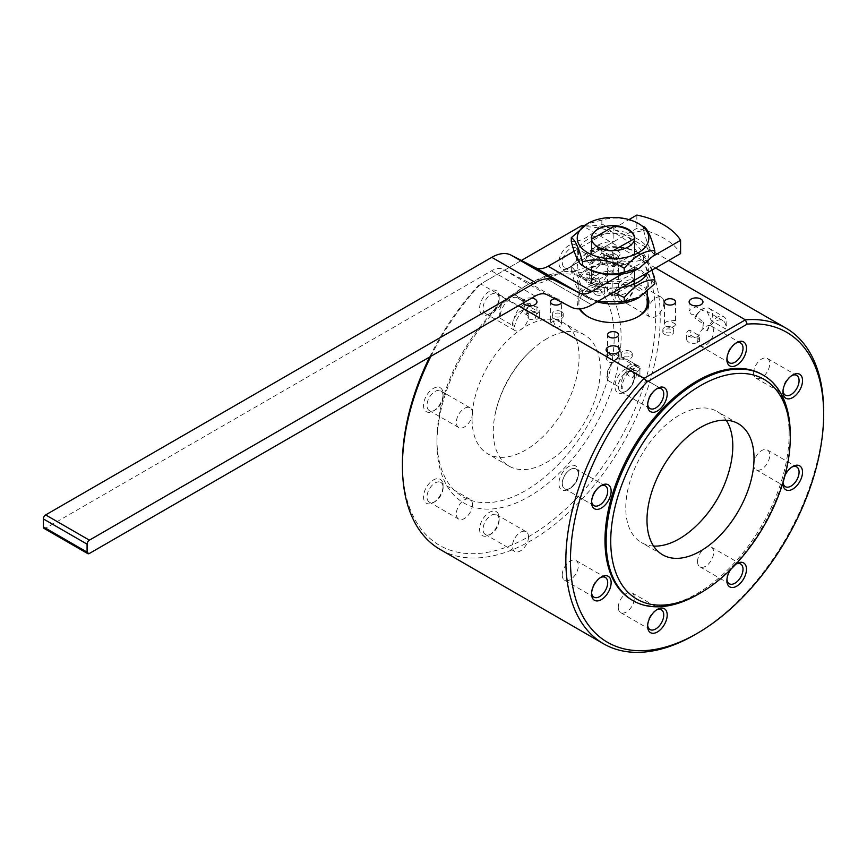 <?xml version="1.0" encoding="UTF-8"?>
<svg xmlns="http://www.w3.org/2000/svg" width="867" height="867" viewBox="0 0 867 867"><rect width="100%" height="100%" fill="white"/><g stroke="black" fill="none" stroke-linecap="round" stroke-linejoin="round"><path stroke-width="0.65" stroke-dasharray="4.33 3.25" d="M699.756 339.528L697.772 338.379L698.184 339.897L691.367 335.562L689.623 330.099L699.257 335.659L699.615 341.316A6.914 3.999 180 0 1 688.712 342.172A6.914 3.999 180 0 1 686.686 339.344A6.914 3.999 180 0 1 691.367 335.562M698.033 339.604L697.588 341.403L699.615 341.316M656.514 388.936A11.39 6.578 120 0 0 655.69 389.37L655.69 389.37A11.39 6.578 120 0 0 647.627 403.318A11.39 6.578 120 0 0 647.671 404.25M655.69 389.37L657.414 388.373L655.69 389.37M562.228 483.472A11.39 6.578 -60 0 1 567.202 472.006A11.39 6.578 -60 0 1 575.981 468.949A11.39 6.578 -60 0 1 575.981 482.106A11.39 6.578 -60 0 1 564.59 488.685A11.39 6.578 -60 0 1 562.228 483.472M626.44 391.093A11.39 6.578 -60 0 1 620.75 391.656A11.39 6.578 -60 0 1 620.75 378.5A11.39 6.578 -60 0 1 632.141 371.921A11.39 6.578 -60 0 1 634.503 377.134A11.39 6.578 -60 0 1 626.44 391.093L624.717 392.09A13.839 7.987 -60 0 1 614.941 386.444A13.839 7.987 -60 0 1 624.717 369.494A13.839 7.987 -60 0 1 634.503 375.14A13.839 7.987 -60 0 1 624.717 392.09L626.44 391.093M600.452 486.029A11.39 6.578 120 0 0 599.628 486.463A11.39 6.578 120 0 0 591.576 500.411A11.39 6.578 120 0 0 591.619 501.343M599.628 486.463L601.362 485.466L599.628 486.463M570.388 488.186A11.39 6.578 -60 0 1 564.688 488.75A11.39 6.578 -60 0 1 564.688 475.593A11.39 6.578 -60 0 1 576.089 469.014A11.39 6.578 -60 0 1 578.441 474.227A11.39 6.578 -60 0 1 570.388 488.186L568.665 489.183A13.839 7.987 -60 0 1 558.879 483.537A13.839 7.987 -60 0 1 568.665 466.587A13.839 7.987 -60 0 1 578.441 472.233A13.839 7.987 -60 0 1 568.665 489.183L570.388 488.186M562.228 575.016A11.39 6.578 -60 0 1 567.202 563.55A11.39 6.578 -60 0 1 575.981 560.494A11.39 6.578 -60 0 1 575.981 573.651A11.39 6.578 -60 0 1 564.59 580.229A11.39 6.578 -60 0 1 562.228 575.016M699.257 335.659A6.914 3.999 180 0 1 691.519 337.176A6.914 3.999 180 0 1 686.686 333.362A6.914 3.999 180 0 1 689.623 330.099M702.747 328.398L703.375 322.361L695.8 315.772L694.727 317.983L703.375 324.02L702.747 328.398L707.179 330.956A14.652 8.453 -60 0 1 722.85 320.552A14.652 8.453 -60 0 1 725.777 329.026L711.384 320.725L706.984 311.394L702.964 310.689L696.028 306.701L689.124 310.689L689.124 301.9M694.727 317.983L697.155 314.407L691.151 314.244L689.124 310.689M591.706 280.269L589.636 277.819L589.896 276.107L593.949 279.716L591.706 280.269A11.39 6.578 120 0 0 594.036 284.69A11.39 6.578 120 0 0 599.736 284.127A11.39 6.578 120 0 0 607.789 270.179A11.39 6.578 120 0 0 605.437 264.955A11.39 6.578 120 0 0 597.515 267.166A11.39 6.578 120 0 0 591.89 277.256M589.896 276.107L589.072 272.054L598.718 277.613L599.606 282.588L593.949 279.716M616.708 259.266L600.853 250.119A14.652 8.453 120 0 1 603.779 258.594L618.171 266.906L616.708 259.266L613.088 258.789L619.959 262.777L608.146 266.321L606.206 261.899L602.76 264.879L602.576 261.953C598.609 255.863 594.285 256.242 589.625 263.091C595.835 258.106 600.213 258.702 602.76 264.879M600.853 250.119A14.652 8.453 120 0 0 585.182 260.523L589.625 263.091M675.491 324.063L670.158 320.985L675.501 320.313L675.491 324.063A5.495 3.175 180 0 1 675.501 324.15A5.495 3.175 180 0 1 672.109 327.087A5.495 3.175 180 0 1 666.116 326.393A5.495 3.175 180 0 1 664.512 324.15A5.495 3.175 180 0 1 670.158 320.985M618.529 291.182L613.186 288.093L618.529 287.421L618.529 291.182A5.495 3.175 180 0 1 618.529 291.269A5.495 3.175 180 0 1 615.137 294.195A5.495 3.175 180 0 1 609.154 293.512A5.495 3.175 180 0 1 607.55 291.269A5.495 3.175 180 0 1 613.186 288.093M570.388 267.188A11.39 6.578 -60 0 1 564.688 267.751A11.39 6.578 -60 0 1 564.688 254.595A11.39 6.578 -60 0 1 576.089 248.016A11.39 6.578 -60 0 1 578.441 253.229A11.39 6.578 -60 0 1 570.388 267.188L568.665 268.185A13.839 7.987 -60 0 1 558.879 262.528A13.839 7.987 -60 0 1 568.665 245.589A13.839 7.987 -60 0 1 578.441 251.235A13.839 7.987 -60 0 1 568.665 268.185L570.388 267.188M598.718 277.613A6.914 3.999 180 0 1 590.969 279.12A6.914 3.999 180 0 1 586.146 275.316A6.914 3.999 180 0 1 589.072 272.054M599.606 282.588A6.914 3.999 180 0 1 588.173 284.116A6.914 3.999 180 0 1 586.146 281.298A6.914 3.999 180 0 1 589.636 277.819M612.991 362.623C616.589 358.439 618.875 357.237 619.862 359.036L613.045 354.625L606.12 358.624L608.146 362.178L612.991 362.623C608.168 368.074 606.477 374.013 607.908 380.461L622.3 388.774A14.652 8.453 -60 0 1 627.903 373.124A14.652 8.453 -60 0 1 639.868 368.453A14.652 8.453 -60 0 1 640.886 369.234L623.319 359.209L623.503 357.507L632.184 362.471L636.454 366.676M619.862 359.036L623.319 359.209M518.899 298.801L523.332 301.358L522.736 299.288L530.279 303.688A14.24 8.226 120 0 0 517.566 310.679A14.24 8.226 120 0 0 514.684 326.642L500.302 318.341A14.652 8.453 120 0 1 505.916 302.691A14.652 8.453 120 0 1 517.881 298.02A14.652 8.453 120 0 1 518.899 298.801A14.24 8.226 120 0 0 516.461 295.669A14.24 8.226 120 0 0 503.489 301.922A14.24 8.226 120 0 0 500.302 318.341M530.279 303.688L531.352 306.105L528.924 306.528L536.944 310.689L525.142 314.255L523.115 310.733C518.076 316.032 515.269 321.343 514.684 326.642M531.352 306.105C524.156 302.616 521.49 301.033 523.332 301.358L517.881 298.02M522.703 299.299L522.877 300.903M526.312 312.814L528.306 313.962L527.895 317.853L529.574 319.273L534.711 320.053L536.456 313.561L526.811 307.991L526.453 314.298L528.48 316.769L527.895 317.853L528.046 316.954M647.216 295.734A35.807 20.678 0 0 0 601.676 282.284A35.807 20.678 0 0 0 579.319 308.847M588.303 316.845A34.181 19.735 0 0 0 588.866 317.181L587.718 316.509L588.866 317.181A34.181 19.735 0 0 0 637.202 317.181A34.181 19.735 0 0 0 637.765 316.845M647.216 303.222A34.181 19.735 0 0 0 613.034 283.487A34.181 19.735 0 0 0 578.863 303.222A34.181 19.735 0 0 0 580.24 308.782M695.8 315.772A14.24 8.226 -60 0 1 709.466 308.489A14.24 8.226 -60 0 1 711.384 320.725M697.155 314.407C700.666 310.018 702.606 308.771 702.964 310.689L702.964 301.9M608.146 256.795A6.914 3.999 180 0 1 606.12 253.966A6.914 3.999 180 0 1 613.034 249.978A6.914 3.999 180 0 1 619.959 253.966A6.914 3.999 180 0 1 615.689 257.662A6.914 3.999 180 0 1 608.146 256.795M613.088 258.789C609.49 255.017 607.203 256.047 606.206 261.899M609.154 271.252A5.495 3.175 180 0 1 607.55 269.008A5.495 3.175 180 0 1 613.034 265.833A5.495 3.175 180 0 1 618.529 269.008A5.495 3.175 180 0 1 615.137 271.935A5.495 3.175 180 0 1 609.154 271.252M610.097 359.372L612.882 360.217L609.154 351.428L607.55 353.194L607.55 357.128L610.097 359.372M607.55 357.128A5.495 3.175 180 0 1 607.55 357.041A5.495 3.175 180 0 1 613.034 353.877A5.495 3.175 180 0 1 618.529 357.041A5.495 3.175 180 0 1 612.882 360.217M607.908 380.461A14.24 8.226 -60 0 1 610.78 364.498A14.24 8.226 -60 0 1 623.503 357.507M523.343 302.919A6.914 3.999 180 0 1 523.115 301.9A6.914 3.999 180 0 1 531.796 298.031M528.924 306.528L528.231 305.748M525.055 304.664L523.115 310.733M613.337 250.552L612.2 251.213L612.2 266.494L634.59 253.576A21.567 12.452 180 0 1 634.601 254.053A21.567 12.452 180 0 1 612.2 266.494M634.59 238.588L634.59 253.576M552.192 318.547L550.578 320.313L550.578 324.247A5.495 3.175 180 0 1 550.578 324.15A5.495 3.175 180 0 1 556.072 320.985A5.495 3.175 180 0 1 561.567 324.15A5.495 3.175 180 0 1 555.92 327.325L552.192 318.547M554.988 298.79A5.495 3.175 180 0 1 561.567 301.9A5.495 3.175 180 0 1 561.545 302.16M550.578 324.247L553.135 326.48L555.92 327.325M622.3 388.774A14.24 8.226 -60 0 1 625.486 372.355A14.24 8.226 -60 0 1 638.459 366.102A14.24 8.226 -60 0 1 640.886 369.234M526.453 314.298A6.914 3.999 180 0 1 534.235 312.413A6.914 3.999 180 0 1 539.393 316.271A6.914 3.999 180 0 1 534.711 320.053M653.577 546.069A75.678 43.697 -60 0 1 641.45 542.569A75.678 43.697 -60 0 1 641.45 455.175A75.678 43.697 -60 0 1 717.128 411.478A75.678 43.697 -60 0 1 726.221 420.235M730.708 464.463A75.678 43.697 -60 0 1 694.12 527.84M528.306 313.962A11.39 6.578 120 0 0 526.161 310.733A11.39 6.578 120 0 0 514.76 317.311A11.39 6.578 120 0 0 514.76 330.457A11.39 6.578 120 0 0 523.213 327.748A11.39 6.578 120 0 0 528.48 316.769M638.361 268.672A35.807 20.678 0 0 0 647.671 259.309L622.138 274.048M499.154 298.541A11.39 6.578 -60 0 1 499.164 298.996A11.39 6.578 -60 0 1 491.112 312.954L491.112 312.954A11.39 6.578 -60 0 1 485.412 313.518A11.39 6.578 -60 0 1 485.412 300.361A11.39 6.578 -60 0 1 496.813 293.783A11.39 6.578 -60 0 1 499.154 298.541M634.503 285.601A11.39 6.578 -60 0 1 626.44 299.548L626.44 299.548A11.39 6.578 -60 0 1 620.75 300.112A11.39 6.578 -60 0 1 620.75 286.955A11.39 6.578 -60 0 1 632.141 280.377A11.39 6.578 -60 0 1 634.503 285.601L634.503 283.607A13.839 7.987 -60 0 1 624.717 300.546A13.839 7.987 -60 0 1 614.941 294.899A13.839 7.987 -60 0 1 624.717 277.949A13.839 7.987 -60 0 1 634.503 283.607M663.851 302.54A11.39 6.578 120 0 0 661.488 297.327A11.39 6.578 120 0 0 650.098 303.905A11.39 6.578 120 0 0 650.098 317.062A11.39 6.578 120 0 0 658.877 314.006A11.39 6.578 120 0 0 663.851 302.54M618.171 266.906A14.24 8.226 120 0 0 616.242 254.67A14.24 8.226 120 0 0 602.576 261.953M430.888 356.294A182.287 105.243 -60 0 1 480.697 283.942L581.952 225.485M584.705 225.301A182.287 105.243 -60 0 1 622.473 233.732A182.287 105.243 -60 0 1 622.473 444.218A182.287 105.243 -60 0 1 440.176 549.472M579.178 227.089A179.035 103.368 -60 0 1 650.987 359.068A179.035 103.368 -60 0 1 511.888 544.996A179.035 103.368 -60 0 1 402.429 463.357M429.696 356.976A179.035 103.368 -60 0 1 478.866 285.005M521.381 260.458L480.697 283.942L518.444 305.737M655.604 268.011L583.307 226.265M694.749 634.796A182.287 105.243 120 0 0 823.65 411.532M707.179 330.956A14.24 8.226 -60 0 1 723.847 316.791A14.24 8.226 -60 0 1 725.777 329.026M603.779 258.594A14.24 8.226 120 0 0 601.861 246.369A14.24 8.226 120 0 0 585.182 260.523M472.06 419.173A75.678 43.697 120 0 0 487.731 453.82A75.678 43.697 120 0 0 563.409 410.124A75.678 43.697 120 0 0 563.409 322.73A75.678 43.697 120 0 0 505.093 343.007A75.678 43.697 120 0 0 472.06 419.173M436.957 439.439A125.325 72.362 -60 0 1 525.565 285.947A125.325 72.362 -60 0 1 614.194 337.111A125.325 72.362 -60 0 1 525.575 490.603A125.325 72.362 -60 0 1 436.957 439.439L436.957 443.427A130.213 75.18 -60 0 1 529.022 283.953A130.213 75.18 -60 0 1 621.097 337.111A130.213 75.18 -60 0 1 529.022 496.585A130.213 75.18 -60 0 1 436.957 443.427M735.79 343.169A11.39 6.578 120 0 0 734.967 343.592A11.39 6.578 120 0 0 726.914 357.074A11.39 6.578 120 0 0 726.904 357.551A11.39 6.578 120 0 0 726.947 358.472M697.772 338.379A11.39 6.578 -60 0 1 703.397 328.29A11.39 6.578 -60 0 1 711.308 326.09A11.39 6.578 -60 0 1 711.308 339.246A11.39 6.578 -60 0 1 699.918 345.825A11.39 6.578 -60 0 1 697.588 341.403M734.967 343.592L736.69 342.595L734.967 343.592M636.172 376.245L636.996 371.607L627.361 366.047L626.473 373.038L630.114 377.329L632.13 378.034L636.432 377.795L636.172 376.245L634.189 375.097A11.39 6.578 -60 0 0 632.032 371.856L661.38 388.806M626.473 373.038A6.914 3.999 180 0 1 634.156 370.382A6.914 3.999 180 0 1 639.933 374.327A6.914 3.999 180 0 1 636.432 377.795M791.842 375.541A11.39 6.578 120 0 0 791.018 375.964A11.39 6.578 120 0 0 782.966 389.912A11.39 6.578 120 0 0 783.009 390.844M753.618 372.973A11.39 6.578 -60 0 1 758.592 361.506A11.39 6.578 -60 0 1 767.371 358.45A11.39 6.578 -60 0 1 767.371 371.607A11.39 6.578 -60 0 1 755.981 378.185A11.39 6.578 -60 0 1 753.618 372.973M791.018 375.964L792.752 374.967L791.018 375.964M634.362 377.904A11.39 6.578 -60 0 1 629.095 388.871A11.39 6.578 -60 0 1 620.642 391.591A11.39 6.578 -60 0 1 618.279 386.379A11.39 6.578 -60 0 1 623.254 374.912A11.39 6.578 -60 0 1 632.032 371.856M632.13 378.034L634.189 375.097M698.206 594.263A130.213 75.18 120 0 0 790.271 434.79M600.452 577.574A11.39 6.578 120 0 0 599.628 577.996A11.39 6.578 120 0 0 591.576 591.955A11.39 6.578 120 0 0 591.619 592.876M599.628 577.996L601.362 576.999L599.628 577.996M618.279 607.377A11.39 6.578 -60 0 1 623.254 595.911A11.39 6.578 -60 0 1 632.032 592.855A11.39 6.578 -60 0 1 632.032 606.011A11.39 6.578 -60 0 1 620.642 612.59A11.39 6.578 -60 0 1 618.279 607.377M656.514 609.945A11.39 6.578 120 0 0 655.69 610.368A11.39 6.578 120 0 0 647.627 624.316A11.39 6.578 120 0 0 647.671 625.248M655.69 610.368L657.414 609.371L655.69 610.368M697.556 561.61A11.39 6.578 -60 0 1 702.53 550.144A11.39 6.578 -60 0 1 711.308 547.088A11.39 6.578 -60 0 1 711.308 560.245A11.39 6.578 -60 0 1 699.918 566.823A11.39 6.578 -60 0 1 697.556 561.61M735.866 564.135A11.39 6.578 120 0 0 734.967 564.601A11.39 6.578 120 0 0 726.904 578.549A11.39 6.578 120 0 0 726.947 579.47M734.967 564.601L736.69 563.604L734.967 564.601M753.618 464.517A11.39 6.578 -60 0 1 758.592 453.051A11.39 6.578 -60 0 1 767.371 449.995A11.39 6.578 -60 0 1 767.371 463.151A11.39 6.578 -60 0 1 755.981 469.73A11.39 6.578 -60 0 1 753.618 464.517M791.842 467.075A11.39 6.578 120 0 0 791.018 467.508A11.39 6.578 120 0 0 782.966 481.456A11.39 6.578 120 0 0 783.02 482.475M791.018 467.508L792.752 466.511L791.018 467.508M472.461 413.039A11.39 6.578 120 0 0 470.098 407.826A11.39 6.578 120 0 0 458.708 414.404A11.39 6.578 120 0 0 458.708 427.55A11.39 6.578 120 0 0 467.486 424.505A11.39 6.578 120 0 0 472.461 413.039M443.113 396.089A11.39 6.578 -60 0 1 435.05 410.048L435.05 410.048A11.39 6.578 -60 0 1 429.36 410.611A11.39 6.578 -60 0 1 429.36 397.454A11.39 6.578 -60 0 1 440.75 390.876A11.39 6.578 -60 0 1 443.113 396.089L443.113 394.106A13.839 7.987 -60 0 1 433.327 411.045A13.839 7.987 -60 0 1 423.551 405.398A13.839 7.987 -60 0 1 433.327 388.449A13.839 7.987 -60 0 1 443.113 394.106M638.361 297.912A35.807 20.678 0 0 0 638.361 268.672A35.807 20.678 0 0 0 587.718 268.672A35.807 20.678 0 0 0 587.718 297.912L582.472 294.878L582.472 291.052C578.777 276.92 575.049 268.878 571.288 266.938L586.569 253.392L601.85 249.295C615.646 245.263 629.561 247.42 643.607 255.754L651.919 270.146M654.791 283.693C651.095 281.894 647.367 273.853 643.607 259.591C629.81 263.611 615.884 261.466 601.85 253.131C591.662 265.172 581.464 271.057 571.288 270.775C574.984 284.907 578.712 292.938 582.472 294.878L597.536 301.543M613.522 292.309L582.472 291.052M647.671 272.596A35.807 20.678 0 0 0 638.361 252.72L643.607 255.754L643.607 259.591M638.361 252.72A35.807 20.678 0 0 0 603.931 247.344A35.807 20.678 0 0 0 587.718 252.72A35.807 20.678 0 0 0 578.408 262.083A35.807 20.678 0 0 0 622.138 287.335M587.718 297.912A35.807 20.678 0 0 0 597.092 301.803M548.009 279.629L591.749 304.881L548.009 279.629A42.32 24.428 -60 0 1 527.624 281.959L503.293 269.442A24.417 14.1 120 0 0 491.426 270.84L45.648 528.209A3.251 1.875 -60 0 1 44.022 528.371M601.85 253.131L601.85 249.295M571.288 270.775L571.288 266.938M548.009 279.64L636.844 228.346A71.614 41.345 180 0 1 680.584 253.597M601.85 223.892L601.85 220.055C615.646 216.024 629.561 218.181 643.607 226.515L643.607 230.351C629.81 234.383 615.884 232.226 601.85 223.892C591.662 235.943 581.464 241.817 571.288 241.535M601.85 220.055L586.569 224.152M574.149 251.257L628.987 219.6M636.844 215.059L636.844 228.346M653.458 255.96L647.671 259.309A35.807 20.678 0 0 0 603.931 234.057A35.807 20.678 0 0 0 578.408 248.796A35.807 20.678 0 0 0 587.718 268.672M654.791 254.454C651.095 252.655 647.367 244.624 643.607 230.351M591.554 239.216L591.489 239.249A21.567 12.452 0 0 0 597.786 247.572A21.567 12.452 0 0 0 612.2 251.213M613.869 226.33L613.869 241.611L591.489 254.53A21.567 12.452 180 0 1 591.467 254.053A21.567 12.452 180 0 1 613.869 241.611M591.489 239.249L591.489 254.53M588.866 297.24A34.181 19.735 0 0 0 626.115 301.521A34.181 19.735 0 0 0 647.216 283.292A34.181 19.735 0 0 0 613.034 263.557A34.181 19.735 0 0 0 578.863 283.292A34.181 19.735 0 0 0 588.866 297.24M526.811 307.991A6.914 3.999 180 0 1 534.56 306.485A6.914 3.999 180 0 1 539.393 310.299A6.914 3.999 180 0 1 536.456 313.561M546.784 338.726A75.678 43.697 120 0 0 531.959 349.715A75.678 43.697 120 0 0 495.371 413.093A75.678 43.697 120 0 0 493.269 431.419A75.678 43.697 120 0 0 508.951 466.067A75.678 43.697 120 0 0 584.629 422.37A75.678 43.697 120 0 0 584.629 334.987A75.678 43.697 120 0 0 546.784 338.726M631.945 600.04A130.213 75.18 120 0 0 762.158 524.871A130.213 75.18 120 0 0 762.158 374.522M627.361 366.047A6.914 3.999 180 0 1 635.11 364.541A6.914 3.999 180 0 1 639.933 368.345A6.914 3.999 180 0 1 636.996 371.607M472.461 504.583A11.39 6.578 120 0 0 470.098 499.359A11.39 6.578 120 0 0 458.708 505.938A11.39 6.578 120 0 0 458.708 519.095A11.39 6.578 120 0 0 467.486 516.049A11.39 6.578 120 0 0 472.461 504.583M443.113 487.633A11.39 6.578 -60 0 1 435.05 501.592L435.05 501.592A11.39 6.578 -60 0 1 429.36 502.156A11.39 6.578 -60 0 1 429.36 488.999A11.39 6.578 -60 0 1 440.75 482.42A11.39 6.578 -60 0 1 443.113 487.633L443.113 485.639A13.839 7.987 -60 0 1 433.327 502.589A13.839 7.987 -60 0 1 423.551 496.932A13.839 7.987 -60 0 1 433.327 479.993A13.839 7.987 -60 0 1 443.113 485.639M528.512 536.944A11.39 6.578 120 0 0 526.161 531.731A11.39 6.578 120 0 0 514.76 538.309A11.39 6.578 120 0 0 514.76 551.466A11.39 6.578 120 0 0 523.538 548.41A11.39 6.578 120 0 0 528.512 536.944M499.164 520.005A11.39 6.578 -60 0 1 491.112 533.953L491.112 533.953A11.39 6.578 -60 0 1 485.412 534.516A11.39 6.578 -60 0 1 485.412 521.36A11.39 6.578 -60 0 1 496.813 514.781A11.39 6.578 -60 0 1 499.164 520.005L499.164 518.011A13.839 7.987 -60 0 1 489.389 534.95A13.839 7.987 -60 0 1 479.603 529.303A13.839 7.987 -60 0 1 489.389 512.354A13.839 7.987 -60 0 1 499.164 518.011M607.789 491.177A11.39 6.578 120 0 0 605.437 485.953A11.39 6.578 120 0 0 594.036 492.532A11.39 6.578 120 0 0 594.036 505.689A11.39 6.578 120 0 0 602.814 502.643A11.39 6.578 120 0 0 607.789 491.177M663.851 394.084A11.39 6.578 120 0 0 661.488 388.86A11.39 6.578 120 0 0 650.098 395.439A11.39 6.578 120 0 0 650.098 408.595A11.39 6.578 120 0 0 658.877 405.55A11.39 6.578 120 0 0 663.851 394.084M489.389 534.95L491.112 533.953L489.389 534.95M433.327 502.589L435.05 501.592L433.327 502.589M433.327 411.045L435.05 410.048L433.327 411.045M489.389 313.952A13.839 7.987 -60 0 1 479.603 308.305A13.839 7.987 -60 0 1 489.389 291.355A13.839 7.987 -60 0 1 499.164 297.002A13.839 7.987 -60 0 1 489.389 313.952L491.112 312.954L489.389 313.952M624.717 300.546L626.44 299.548L624.717 300.546M735.91 564.081A13.839 7.987 120 0 0 730.632 569.532M785.068 475.235A13.839 7.987 120 0 0 782.999 482.529M672.218 327.498A5.495 3.175 180 0 1 673.822 329.742A5.495 3.175 180 0 1 670.429 332.679A5.495 3.175 180 0 1 664.447 331.985A5.495 3.175 180 0 1 662.832 329.742A5.495 3.175 180 0 1 666.224 326.816A5.495 3.175 180 0 1 672.218 327.498M664.447 334.315A5.495 3.175 180 0 1 662.832 332.072A5.495 3.175 180 0 1 668.327 328.896A5.495 3.175 180 0 1 673.822 332.072A5.495 3.175 180 0 1 670.429 334.998A5.495 3.175 180 0 1 664.447 334.315M603.215 287.66A5.495 3.175 180 0 1 604.819 289.903A5.495 3.175 180 0 1 601.427 292.84A5.495 3.175 180 0 1 595.445 292.146A5.495 3.175 180 0 1 593.83 289.903A5.495 3.175 180 0 1 597.222 286.977A5.495 3.175 180 0 1 603.215 287.66M595.445 294.477A5.495 3.175 180 0 1 593.83 292.233A5.495 3.175 180 0 1 599.325 289.058A5.495 3.175 180 0 1 604.819 292.233A5.495 3.175 180 0 1 601.427 295.159A5.495 3.175 180 0 1 595.445 294.477M561.632 311.665A5.495 3.175 180 0 1 563.236 313.908A5.495 3.175 180 0 1 559.854 316.845A5.495 3.175 180 0 1 553.861 316.152A5.495 3.175 180 0 1 552.257 313.908A5.495 3.175 180 0 1 555.649 310.982A5.495 3.175 180 0 1 561.632 311.665M553.861 318.482A5.495 3.175 180 0 1 552.257 316.238A5.495 3.175 180 0 1 557.752 313.063A5.495 3.175 180 0 1 563.236 316.238A5.495 3.175 180 0 1 559.854 319.164A5.495 3.175 180 0 1 553.861 318.482M630.634 351.503A5.495 3.175 180 0 1 632.238 353.747A5.495 3.175 180 0 1 628.857 356.684A5.495 3.175 180 0 1 622.864 355.99A5.495 3.175 180 0 1 621.26 353.747A5.495 3.175 180 0 1 624.652 350.821A5.495 3.175 180 0 1 630.634 351.503M622.864 358.32A5.495 3.175 180 0 1 621.26 356.077A5.495 3.175 180 0 1 626.754 352.902A5.495 3.175 180 0 1 632.238 356.077A5.495 3.175 180 0 1 628.857 359.003A5.495 3.175 180 0 1 622.864 358.32M634.59 266.863L634.59 282.805A21.567 12.452 180 0 1 634.601 283.292A21.567 12.452 180 0 1 612.2 295.734L612.2 279.781L634.59 266.863A21.567 12.452 180 0 1 634.601 267.339A21.567 12.452 180 0 1 612.2 279.781M634.59 282.805L612.2 295.734M613.869 254.898L591.489 267.827A21.567 12.452 180 0 1 591.467 267.339A21.567 12.452 180 0 1 613.869 254.898L613.869 270.851L591.489 283.769A21.567 12.452 180 0 1 591.467 283.292A21.567 12.452 180 0 1 613.869 270.851M591.489 267.827L591.489 283.769M571.364 307.211L527.624 281.959M89.388 553.46L45.648 528.209M535.167 296.091L491.426 270.84M547.023 294.693L503.293 269.442M647.627 403.318L647.627 405.312M634.503 377.134L634.503 375.14M564.59 488.685L593.938 505.634M575.981 468.949L605.329 485.899M578.441 474.227L578.441 472.233M722.85 320.552L706.984 311.394M686.686 339.344L686.686 333.362M605.437 264.955L576.089 248.016M594.036 284.69L564.688 267.751M586.146 281.298L586.146 275.316M639.868 368.453L634.872 365.56M637.202 317.181L638.361 316.509M675.501 320.313L675.501 301.9M664.512 324.15L664.512 301.9M619.959 262.777L619.959 253.966M606.12 262.766L606.12 253.966M618.529 287.421L618.529 269.008M607.55 291.269L607.55 269.008M618.529 357.041L618.529 334.781M607.55 353.194L607.55 334.781M619.959 358.613L619.959 349.824M606.12 358.624L606.12 349.824M536.944 310.689L536.944 301.9M523.115 310.657L523.115 301.9M561.567 324.15L561.567 301.9M550.578 320.313L550.578 301.9M632.184 362.471L638.459 366.102M526.161 310.733L496.813 293.783M514.76 330.457L485.412 313.518M661.488 297.327L632.141 280.377M650.098 317.062L620.75 300.112M622.473 233.732L668.728 260.436M703.375 324.02L703.375 322.361M522.736 299.288L516.461 295.669M709.466 308.489L723.847 316.791M616.242 254.67L601.861 246.369M699.918 345.825L729.266 362.764M711.308 326.09L740.656 343.029M755.981 378.185L785.329 395.135M767.371 358.45L796.719 375.4M620.642 391.591L649.99 408.53M564.59 580.229L593.938 597.168M575.981 560.494L605.329 577.433M620.642 612.59L649.99 629.54M632.032 592.855L661.38 609.804M699.918 566.823L729.266 583.762M711.308 547.088L740.656 564.027M755.981 469.73L785.329 486.669M767.371 449.995L796.719 466.934M470.098 407.826L440.75 390.876M458.708 427.55L429.36 410.611M587.718 252.72L586.569 253.392M634.601 254.053L634.601 238.111M591.467 254.053L591.467 238.111M539.393 316.271L539.393 310.299M738.348 423.735L717.128 411.478M662.659 554.815L641.45 542.569M531.959 349.715A120.437 120.437 0 0 0 495.371 413.093M584.629 334.987L563.409 322.73M508.951 466.067L487.731 453.82M639.933 374.327L639.933 368.345M470.098 499.359L440.75 482.42M458.708 519.095L429.36 502.156M526.161 531.731L496.813 514.781M514.76 551.466L485.412 534.516M605.437 485.953L576.089 469.014M594.036 505.689L564.688 488.75M661.488 388.86L632.141 371.921M650.098 408.595L620.75 391.656M525.565 285.947L529.022 283.953M578.863 283.292L578.863 303.222M647.216 283.292L647.216 291.518M726.904 357.551L726.904 359.545M782.966 389.912L782.966 391.906M782.966 481.456L782.966 483.45M726.904 578.549L726.904 580.543M647.627 624.316L647.627 626.31M591.576 591.955L591.576 593.949M591.576 500.411L591.576 502.405M578.441 253.229L578.441 251.235M499.164 298.996L499.164 297.002M673.822 332.072L673.822 329.742M662.832 332.072L662.832 329.742M604.819 292.233L604.819 289.903M593.83 292.233L593.83 289.903M563.236 316.238L563.236 313.908M552.257 316.238L552.257 313.908M632.238 356.077L632.238 353.747M621.26 356.077L621.26 353.747M634.601 283.292L634.601 267.339M591.467 283.292L591.467 267.339"/><path stroke-width="1.3" d="M647.671 404.25A11.39 6.578 120 0 0 649.99 408.53A11.39 6.578 120 0 0 661.38 401.963A11.39 6.578 120 0 0 661.38 388.806A11.39 6.578 120 0 0 656.514 388.936M657.414 388.373L657.414 388.373A13.839 7.987 120 0 0 647.627 405.312A13.839 7.987 120 0 0 657.414 410.958A13.839 7.987 120 0 0 667.2 394.019A13.839 7.987 120 0 0 657.414 388.373M591.619 501.343A11.39 6.578 120 0 0 593.938 505.634A11.39 6.578 120 0 0 605.329 499.056A11.39 6.578 120 0 0 605.329 485.899A11.39 6.578 120 0 0 600.452 486.029M579.319 308.847A35.807 20.678 0 0 0 587.718 316.509A35.807 20.678 0 0 0 638.361 316.509A35.807 20.678 0 0 0 647.216 295.734M637.765 316.845A34.181 19.735 0 0 0 647.216 303.222L647.216 291.518M580.24 308.782A34.181 19.735 0 0 0 588.303 316.845M666.116 304.133A5.495 3.175 180 0 1 664.512 301.9A5.495 3.175 180 0 1 670.007 298.725A5.495 3.175 180 0 1 675.501 301.9A5.495 3.175 180 0 1 672.109 304.826A5.495 3.175 180 0 1 666.116 304.133M691.151 304.718A6.914 3.999 180 0 1 689.124 301.9A6.914 3.999 180 0 1 696.049 297.901A6.914 3.999 180 0 1 702.964 301.9A6.914 3.999 180 0 1 698.694 305.585A6.914 3.999 180 0 1 691.151 304.718M609.154 337.025A5.495 3.175 180 0 1 607.55 334.781A5.495 3.175 180 0 1 613.034 331.617A5.495 3.175 180 0 1 618.529 334.781A5.495 3.175 180 0 1 615.137 337.718A5.495 3.175 180 0 1 609.154 337.025M608.146 352.641A6.914 3.999 180 0 1 606.12 349.824A6.914 3.999 180 0 1 613.034 345.825A6.914 3.999 180 0 1 619.959 349.824A6.914 3.999 180 0 1 615.689 353.508A6.914 3.999 180 0 1 608.146 352.641M747.202 324.106L646.901 382.011L644.127 378.305L745.382 319.847L747.202 324.106A179.035 103.368 120 0 1 823.65 414.188L823.65 411.532A182.287 105.243 120 0 0 785.892 328.084A182.287 105.243 120 0 0 745.382 319.847L655.604 268.011M531.796 298.031A6.914 3.999 180 0 1 536.944 301.9A6.914 3.999 180 0 1 532.674 305.585A6.914 3.999 180 0 1 525.142 304.718A6.914 3.999 180 0 1 523.343 302.919M528.231 305.748L525.055 304.664M613.337 250.552L634.59 238.588M561.545 302.16A5.495 3.175 180 0 1 557.958 304.87A5.495 3.175 180 0 1 552.192 304.133A5.495 3.175 180 0 1 550.578 301.9A5.495 3.175 180 0 1 554.988 298.79M726.221 420.235A75.678 43.697 -60 0 1 730.708 464.463A120.437 120.437 0 0 1 694.12 527.84A75.678 43.697 -60 0 1 679.284 538.819A75.678 43.697 -60 0 1 653.577 546.069M571.288 237.71L571.288 241.535C574.984 255.667 578.712 263.698 582.472 265.638L587.718 268.672A35.807 20.678 0 0 0 622.138 274.048A35.807 20.678 0 0 0 638.361 268.672L624.229 272.097L624.229 268.271C610.433 259.97 596.507 257.813 582.472 261.812C578.777 247.68 575.049 239.65 571.288 237.71L587.718 223.491A35.807 20.678 0 0 0 587.718 252.72A35.807 20.678 0 0 0 638.361 252.72A35.807 20.678 0 0 0 638.361 223.491A35.807 20.678 0 0 0 587.718 223.491M583.307 226.265L581.952 225.485A182.287 105.243 -60 0 1 584.705 225.301M518.444 305.737L644.127 378.305A182.287 105.243 120 0 0 603.605 643.823L440.176 549.472A182.287 105.243 -60 0 1 402.429 466.012A182.287 105.243 -60 0 1 430.888 356.294M402.429 466.012L402.429 463.357A179.035 103.368 -60 0 1 429.696 356.976M581.952 225.485L521.381 260.458M603.605 643.823A182.287 105.243 120 0 0 694.749 634.796L697.057 633.463A179.035 103.368 120 0 0 823.65 414.188M646.901 382.011A179.035 103.368 120 0 0 573.076 588.433A179.035 103.368 120 0 0 697.057 633.463M726.947 358.472A11.39 6.578 120 0 0 729.266 362.764A11.39 6.578 120 0 0 740.656 356.185A11.39 6.578 120 0 0 740.656 343.029A11.39 6.578 120 0 0 735.79 343.169M783.009 390.844A11.39 6.578 120 0 0 785.329 395.135A11.39 6.578 120 0 0 796.719 388.557A11.39 6.578 120 0 0 796.719 375.4A11.39 6.578 120 0 0 791.842 375.541M790.271 437.445A126.95 73.294 120 0 0 700.503 385.62A126.95 73.294 120 0 0 610.736 541.106A126.95 73.294 120 0 0 700.503 592.93A126.95 73.294 120 0 0 790.271 437.445L790.271 434.79A130.213 75.18 120 0 0 763.307 375.183A130.213 75.18 120 0 0 698.206 381.632A130.213 75.18 120 0 0 613.142 496.368A130.213 75.18 120 0 0 633.105 600.712A130.213 75.18 120 0 0 698.206 594.263L700.503 592.93M591.619 592.876A11.39 6.578 120 0 0 593.938 597.168A11.39 6.578 120 0 0 605.329 590.59A11.39 6.578 120 0 0 605.329 577.433A11.39 6.578 120 0 0 600.452 577.574M647.671 625.248A11.39 6.578 120 0 0 649.99 629.54A11.39 6.578 120 0 0 661.38 622.961A11.39 6.578 120 0 0 661.38 609.804A11.39 6.578 120 0 0 656.514 609.945M726.947 579.47A11.39 6.578 120 0 0 729.266 583.762A11.39 6.578 120 0 0 740.656 577.184A11.39 6.578 120 0 0 740.656 564.027A11.39 6.578 120 0 0 735.866 564.135M783.02 482.475A11.39 6.578 120 0 0 785.329 486.669A11.39 6.578 120 0 0 796.719 480.09A11.39 6.578 120 0 0 796.719 466.934A11.39 6.578 120 0 0 791.842 467.075M597.536 301.543L624.229 301.337L624.229 297.511L613.522 292.309M651.919 270.146L654.791 279.857C644.593 279.586 634.406 285.46 624.229 297.511M622.138 287.335A35.807 20.678 0 0 0 647.671 272.596L591.749 304.881A42.32 24.428 -60 0 1 571.364 307.211L547.023 294.693A24.417 14.1 120 0 0 535.167 296.091L89.388 553.46A3.251 1.875 -60 0 1 87.762 553.623A3.251 1.875 -60 0 1 87.079 552.127L87.079 544.151A3.251 1.875 -60 0 1 89.388 540.163L535.535 282.588A39.383 22.737 -60 0 1 554.663 280.334L579.004 292.851A27.343 15.79 120 0 0 591.923 291.496L548.182 266.245L591.923 291.496L622.138 274.048M654.791 279.857L654.791 283.693L639.51 297.24L624.229 301.337M597.092 301.803A35.807 20.678 0 0 0 638.361 297.912L639.51 297.24M628.987 219.6L636.844 215.059A71.614 41.345 180 0 1 680.584 240.311L680.584 253.597L647.671 272.596M643.607 226.515C647.302 228.314 651.03 236.355 654.791 250.628C644.593 250.346 634.406 256.231 624.229 268.271M548.193 266.245L574.149 251.257M87.762 553.623L44.022 528.371A3.251 1.875 -60 0 1 43.35 526.876L43.35 518.91A3.251 1.875 -60 0 1 45.648 514.922L491.795 257.336A39.383 22.737 -60 0 1 510.934 255.082L535.264 267.6A27.343 15.79 120 0 0 548.182 266.245M654.791 250.628L654.791 254.454L639.51 268.011M582.472 261.812L582.472 265.638C596.268 273.939 610.184 276.096 624.229 272.097M597.786 246.911A21.567 12.452 180 0 1 591.467 238.111A21.567 12.452 180 0 1 613.034 225.658A21.567 12.452 180 0 1 634.601 238.111A21.567 12.452 180 0 1 621.292 249.609A21.567 12.452 180 0 1 597.786 246.911M634.59 238.284A21.567 12.452 0 0 0 613.869 226.33L591.554 239.216M680.584 240.311L653.458 255.96M754.019 458.372A75.678 43.697 -60 0 1 700.503 551.065A75.678 43.697 -60 0 1 662.659 554.815A75.678 43.697 -60 0 1 662.659 467.421A75.678 43.697 -60 0 1 738.348 423.735A75.678 43.697 -60 0 1 754.019 458.372M763.307 375.183L762.158 374.522A130.213 75.18 120 0 0 697.057 380.971A130.213 75.18 120 0 0 611.994 495.707A130.213 75.18 120 0 0 631.945 600.04L633.105 600.712M601.362 485.466L601.362 485.466A13.839 7.987 120 0 0 591.576 502.405A13.839 7.987 120 0 0 601.362 508.051A13.839 7.987 120 0 0 611.137 491.112A13.839 7.987 120 0 0 601.362 485.466M601.362 576.999L601.362 576.999A13.839 7.987 120 0 0 591.576 593.949A13.839 7.987 120 0 0 601.362 599.596A13.839 7.987 120 0 0 611.137 582.657A13.839 7.987 120 0 0 601.362 576.999M657.414 609.371L657.414 609.371A13.839 7.987 120 0 0 647.627 626.31A13.839 7.987 120 0 0 657.414 631.956A13.839 7.987 120 0 0 667.2 615.017A13.839 7.987 120 0 0 657.414 609.371M730.632 569.532A13.839 7.987 120 0 0 726.904 580.543A13.839 7.987 120 0 0 736.69 586.19A13.839 7.987 120 0 0 746.476 569.251A13.839 7.987 120 0 0 736.69 563.604L736.69 563.604A13.839 7.987 120 0 0 735.91 564.081M782.999 482.529A13.839 7.987 120 0 0 782.966 483.45A13.839 7.987 120 0 0 792.752 489.096A13.839 7.987 120 0 0 802.528 472.157A13.839 7.987 120 0 0 792.752 466.511L792.752 466.511A13.839 7.987 120 0 0 785.068 475.235M792.752 374.967L792.752 374.967A13.839 7.987 120 0 0 782.966 391.906A13.839 7.987 120 0 0 792.752 397.552A13.839 7.987 120 0 0 802.528 380.613A13.839 7.987 120 0 0 792.752 374.967M736.69 342.595L736.69 342.595A13.839 7.987 120 0 0 726.904 359.545A13.839 7.987 120 0 0 736.69 365.191A13.839 7.987 120 0 0 746.476 348.252A13.839 7.987 120 0 0 736.69 342.595M579.004 292.851L535.264 267.6M554.663 280.334L510.934 255.082M535.535 282.588L491.795 257.336M89.388 540.163L45.648 514.922M87.079 544.151L43.35 518.91M87.079 552.127L43.35 526.876M668.728 260.436L785.892 328.084"/></g></svg>
